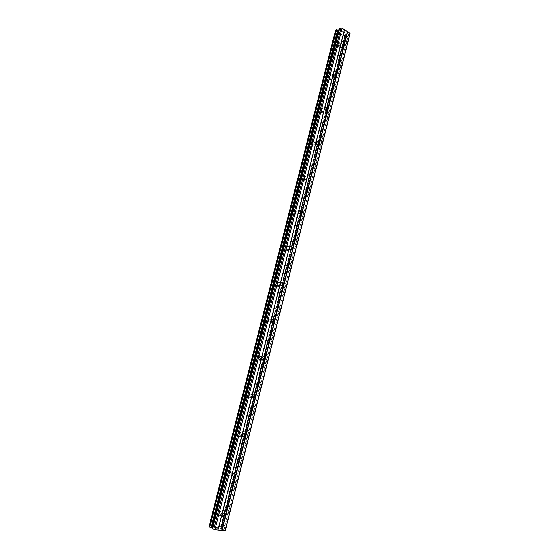 <?xml version="1.0" encoding="UTF-8"?>
<svg xmlns="http://www.w3.org/2000/svg" width="559" height="559" viewBox="0 0 559 559"><rect width="100%" height="100%" fill="white"/><g stroke="black" fill="none" stroke-linecap="round" stroke-linejoin="round"><path stroke-width="0.42" stroke-dasharray="2.79 2.1" d="M218.723 513.106L220.106 511.583C221.245 511.506 221.734 512.149 221.567 513.518L220.183 515.049C219.044 515.119 218.555 514.476 218.723 513.106M220.029 512.484C220.295 510.346 219.526 509.333 217.731 509.452L215.571 511.834C215.306 513.973 216.067 514.986 217.849 514.881L220.029 512.484C220.288 510.346 219.526 509.333 217.731 509.452L215.571 511.834C215.306 513.973 216.067 514.986 217.849 514.874L220.029 512.484M228.855 473.145L230.105 471.705C231.286 471.586 231.803 472.236 231.65 473.655L230.399 475.087C229.211 475.206 228.701 474.556 228.855 473.145M230.077 472.837C230.315 470.622 229.504 469.602 227.646 469.798L225.689 472.034C225.452 474.249 226.255 475.269 228.107 475.087L230.077 472.837C230.315 470.622 229.504 469.602 227.639 469.791L225.689 472.034C225.445 474.249 226.248 475.269 228.1 475.087L230.07 472.837M238.805 433.882L239.937 432.533C241.153 432.373 241.698 433.022 241.558 434.483L240.426 435.831C239.203 435.992 238.665 435.342 238.805 433.882M239.944 433.882C240.16 431.59 239.315 430.577 237.4 430.828L235.632 432.939C235.416 435.223 236.254 436.244 238.162 435.999L239.944 433.882C240.16 431.59 239.308 430.577 237.393 430.828L235.632 432.932C235.409 435.223 236.254 436.244 238.162 435.992L239.937 433.882M248.587 395.304L249.607 394.039C250.851 393.836 251.41 394.493 251.284 395.996L250.264 397.26C249.021 397.463 248.462 396.806 248.587 395.304M249.635 395.604C249.831 393.243 248.951 392.222 246.994 392.544L245.408 394.514C245.205 396.869 246.086 397.889 248.035 397.582L249.635 395.604C249.831 393.243 248.951 392.222 246.994 392.537L245.401 394.514C245.205 396.862 246.079 397.889 248.028 397.582L249.635 395.597M258.202 357.397L259.117 356.209C260.382 355.978 260.962 356.628 260.85 358.172L259.928 359.36C258.663 359.591 258.09 358.934 258.202 357.397M259.166 357.977C259.341 355.559 258.433 354.539 256.441 354.902L255.009 356.754C254.834 359.164 255.736 360.192 257.72 359.835L259.166 357.977C259.334 355.559 258.426 354.539 256.441 354.902L255.002 356.754C254.827 359.164 255.736 360.192 257.713 359.835L259.166 357.977M267.649 320.132L268.474 319.028C269.752 318.763 270.346 319.42 270.256 320.999L269.417 322.11C268.138 322.368 267.551 321.711 267.649 320.132M268.53 320.992C268.683 318.525 267.754 317.498 265.742 317.91L264.449 319.643C264.295 322.103 265.218 323.137 267.223 322.732L268.53 320.992C268.683 318.525 267.747 317.498 265.742 317.91L264.442 319.643C264.295 322.103 265.218 323.137 267.223 322.732L268.53 320.992M276.929 283.511L277.683 282.47C278.969 282.183 279.577 282.847 279.493 284.454L278.738 285.495C277.453 285.775 276.852 285.118 276.929 283.511M277.739 284.629C277.872 282.113 276.922 281.079 274.902 281.533L273.721 283.154C273.596 285.67 274.539 286.704 276.558 286.264L277.739 284.629C277.865 282.113 276.922 281.079 274.895 281.533L273.721 283.154C273.596 285.67 274.539 286.704 276.551 286.264L277.739 284.629M286.061 247.497L286.739 246.526C288.032 246.219 288.647 246.882 288.577 248.517L287.892 249.496C286.606 249.803 285.991 249.132 286.061 247.497M286.795 248.881C286.9 246.316 285.942 245.282 283.916 245.757L282.847 247.281C282.742 249.838 283.699 250.879 285.719 250.411L286.795 248.881C286.9 246.316 285.935 245.282 283.909 245.757L282.847 247.281C282.742 249.838 283.699 250.879 285.719 250.411L286.795 248.881M295.04 212.092L295.655 211.183C296.948 210.862 297.57 211.526 297.514 213.189L296.892 214.104C295.599 214.425 294.984 213.755 295.04 212.092M295.704 213.72C295.788 211.12 294.817 210.072 292.79 210.575L291.819 212.008C291.735 214.6 292.699 215.648 294.726 215.152L295.704 213.72C295.781 211.12 294.81 210.072 292.783 210.575L291.812 212.008C291.728 214.6 292.699 215.648 294.719 215.152L295.697 213.72M303.865 177.273L304.431 176.413C305.717 176.085 306.339 176.763 306.304 178.44L305.731 179.299C304.445 179.628 303.823 178.95 303.865 177.273M304.459 179.139C304.522 176.504 303.544 175.449 301.525 175.973L300.637 177.315C300.574 179.942 301.553 180.997 303.565 180.487L304.459 179.139C304.522 176.511 303.544 175.449 301.525 175.973L300.637 177.315C300.574 179.942 301.553 180.997 303.565 180.487L304.459 179.139M312.551 143.027L313.068 142.217C314.347 141.881 314.976 142.566 314.948 144.264L314.424 145.074C313.145 145.41 312.523 144.725 312.551 143.027M313.075 145.123C313.117 142.461 312.139 141.399 310.126 141.93L309.316 143.188C309.274 145.843 310.252 146.912 312.257 146.388L313.075 145.123C313.117 142.461 312.132 141.399 310.126 141.93L309.316 143.188C309.274 145.843 310.252 146.912 312.257 146.388L313.075 145.123M321.09 109.333L321.565 108.579C322.836 108.236 323.465 108.921 323.444 110.64L322.969 111.402C321.698 111.737 321.076 111.052 321.09 109.333M321.551 111.653C321.579 108.97 320.593 107.894 318.595 108.432L317.854 109.613C317.826 112.303 318.812 113.379 320.803 112.848L321.551 111.653C321.579 108.97 320.593 107.894 318.595 108.432L317.854 109.62C317.826 112.303 318.812 113.379 320.803 112.848L321.551 111.66M329.496 76.192L329.929 75.479C331.187 75.137 331.815 75.828 331.808 77.561L331.375 78.281C330.117 78.616 329.489 77.925 329.496 76.192M329.894 78.728C329.901 76.017 328.916 74.934 326.938 75.472L326.253 76.583C326.246 79.294 327.232 80.384 329.202 79.853L329.894 78.728C329.901 76.017 328.916 74.934 326.931 75.472L326.253 76.59C326.246 79.294 327.225 80.384 329.202 79.853L329.887 78.728M337.762 43.581L338.16 42.903C339.411 42.568 340.04 43.267 340.04 45.013L339.641 45.684C338.391 46.027 337.769 45.321 337.762 43.581M338.097 46.327C338.09 43.595 337.112 42.498 335.148 43.036L334.52 44.084C334.527 46.816 335.512 47.913 337.468 47.382L338.097 46.327C338.09 43.595 337.105 42.498 335.148 43.036L334.52 44.084C334.527 46.816 335.505 47.913 337.461 47.382L338.097 46.327M337.105 43.169L337.734 42.114C339.704 41.576 340.69 42.68 340.69 45.419L340.054 46.481C338.097 47.012 337.112 45.908 337.105 43.169M334.778 43.993L335.407 42.938C337.37 42.407 338.349 43.504 338.356 46.236L337.727 47.291C335.763 47.822 334.785 46.725 334.778 43.993M328.832 75.8L329.51 74.675C331.494 74.137 332.479 75.227 332.472 77.953L331.78 79.078C329.803 79.616 328.818 78.519 328.832 75.8M326.512 76.506L327.197 75.395C329.174 74.85 330.159 75.94 330.152 78.651L329.461 79.776C327.483 80.307 326.505 79.217 326.512 76.506M320.412 108.963L321.159 107.775C323.158 107.237 324.143 108.313 324.115 111.01L323.368 112.212C321.376 112.743 320.391 111.66 320.412 108.963M318.113 109.55L318.854 108.369C320.852 107.831 321.837 108.907 321.809 111.59L321.062 112.785C319.07 113.316 318.085 112.24 318.113 109.55M311.859 142.671L312.67 141.406C314.689 140.875 315.674 141.944 315.625 144.613L314.808 145.885C312.802 146.416 311.817 145.34 311.859 142.671M309.574 143.132L310.378 141.874C312.39 141.343 313.375 142.412 313.333 145.074L312.516 146.339C310.511 146.863 309.525 145.794 309.574 143.132M303.167 176.937L304.054 175.596C306.08 175.072 307.059 176.134 306.996 178.775L306.101 180.124C304.082 180.641 303.104 179.579 303.167 176.937M300.896 177.273L301.776 175.931C303.796 175.414 304.774 176.469 304.711 179.104L303.823 180.452C301.804 180.962 300.826 179.907 300.896 177.273M294.327 211.777L295.299 210.345C297.332 209.842 298.303 210.89 298.22 213.503L297.241 214.942C295.215 215.439 294.244 214.383 294.327 211.777M292.071 211.98L293.035 210.554C295.068 210.051 296.039 211.099 295.956 213.699L294.977 215.131C292.951 215.627 291.987 214.579 292.071 211.98M285.342 247.204L286.411 245.681C288.437 245.198 289.401 246.239 289.296 248.811L288.22 250.348C286.194 250.823 285.237 249.775 285.342 247.204M283.099 247.274L284.161 245.75C286.187 245.268 287.151 246.309 287.046 248.874L285.97 250.404C283.951 250.872 282.987 249.831 283.099 247.274M276.195 283.238L277.376 281.61C279.402 281.156 280.352 282.19 280.227 284.72L279.039 286.362C277.012 286.802 276.069 285.761 276.195 283.238M273.973 283.161L275.147 281.54C277.166 281.086 278.116 282.12 277.991 284.643L276.803 286.271C274.79 286.711 273.84 285.677 273.973 283.161M266.902 319.888L268.201 318.148C270.214 317.729 271.143 318.763 270.996 321.243L269.683 322.99C267.677 323.395 266.748 322.361 266.902 319.888M264.693 319.664L265.986 317.931C267.999 317.519 268.928 318.546 268.781 321.02L267.468 322.76C265.469 323.165 264.54 322.131 264.693 319.664M257.44 357.173L258.88 355.314C260.871 354.944 261.78 355.971 261.605 358.396L260.159 360.262C258.167 360.625 257.266 359.591 257.44 357.173M255.253 356.796L256.686 354.944C258.677 354.581 259.586 355.601 259.411 358.019L257.958 359.877C255.98 360.234 255.079 359.206 255.253 356.796M247.812 395.108L249.412 393.124C251.368 392.802 252.256 393.829 252.053 396.191L250.446 398.19C248.496 398.497 247.616 397.47 247.812 395.108M245.646 394.57L247.239 392.6C249.195 392.285 250.076 393.305 249.88 395.66L248.273 397.645C246.323 397.952 245.45 396.925 245.646 394.57M238.022 433.707L239.79 431.59C241.705 431.331 242.557 432.352 242.34 434.657L240.559 436.782C238.644 437.026 237.799 436.006 238.022 433.707M235.87 433.015L237.638 430.905C239.552 430.654 240.398 431.667 240.181 433.959L238.4 436.076C236.492 436.32 235.653 435.3 235.87 433.015M228.051 472.998L230.008 470.741C231.873 470.552 232.691 471.565 232.446 473.794L230.469 476.058C228.617 476.24 227.806 475.22 228.051 472.998M225.927 472.131L227.883 469.888C229.742 469.7 230.553 470.713 230.308 472.935L228.338 475.185C226.486 475.367 225.682 474.346 225.927 472.131M217.905 512.987L220.071 510.591C221.874 510.472 222.643 511.485 222.377 513.637L220.197 516.041C218.408 516.153 217.647 515.132 217.905 512.987M215.802 511.946L217.968 509.563C219.757 509.445 220.526 510.458 220.267 512.603L218.087 514.993C216.305 515.105 215.543 514.084 215.802 511.946M341.13 31.514L341.647 31.318L341.123 31.514L341.877 31.996L341.13 31.514M341.647 31.318L342.059 31.584L341.647 31.318M341.738 31.283L342.262 31.094L341.738 31.29M342.262 31.094L343.009 31.577L342.262 31.094M343.1 31.542L342.248 30.997L340.941 31.479L341.787 32.031L340.941 31.486L342.248 30.997L343.1 31.549M343.701 32.492L343.715 32.031L343.701 32.492M343.715 32.031L344.512 32.541L343.715 32.031M343.016 32.729L343.499 32.75L343.016 32.729M343.589 32.443L343.596 31.863L343.589 32.443M344.603 32.506L343.596 31.863L344.603 32.513M350.046 33.819L348.697 34.309L224.019 530.26L218.604 527.85L208.989 526.851L335.638 30.018L209.346 526.795M335.84 30.438L335.673 30.808L343.03 35.517L345.378 35.51L345.308 34.49L346.189 34.085L348.697 34.309M339.152 29.795L339.453 28.663M217.71 528.709L216.766 528.576L217.717 528.702M218.185 528.954L217.668 528.891L218.185 528.954M217.744 528.926L218.262 528.996L217.744 528.926M218.262 528.996L218.737 529.247L218.262 528.996M218.737 529.247L217.786 529.121L218.737 529.24M217.863 529.163L218.932 529.303L216.689 528.541L218.939 529.296L217.863 529.156M215.83 528.493L215.397 528.374L215.83 528.493M216.55 528.989L215.648 528.465L216.55 528.989M212.539 528.185L212.853 528.395L212.434 528.632M345.336 34.847L220.742 528.884L345.329 34.798M225.228 530.896L224.019 530.26M344.721 35.748L220.428 528.388M344.568 35.741L220.267 528.339M343.387 35.559L218.988 527.969M343.03 35.517L218.604 527.85M335.673 30.808L209.311 526.62M335.673 30.626L209.248 526.676M348.25 34.33L223.558 530.093M346.643 34.064L221.804 529.597M346.189 34.085L221.343 529.422M345.476 34.344L326.246 110.577M326.239 110.612L317.715 144.418M317.694 144.488L309.036 178.824M309.008 178.922L300.211 213.817M300.183 213.943L291.232 249.412M291.197 249.552L282.106 285.621M282.064 285.775L272.813 322.466M272.771 322.62L263.359 359.961M263.317 360.101L253.73 398.12M253.702 398.246L243.934 436.977M243.913 437.061L233.955 476.541M233.948 476.568L220.7 529.087M345.308 34.546L317.589 144.446L345.308 34.49M317.582 144.474L308.91 178.845L317.568 144.474M308.896 178.915L300.085 213.831L308.882 178.915M300.057 213.943L291.113 249.412L300.05 213.936M291.078 249.559L281.981 285.614L291.064 249.552M281.939 285.782L272.694 322.452L281.932 285.782M272.645 322.627L263.233 359.94L272.638 322.627M263.191 360.115L253.611 398.092L263.177 360.115M253.569 398.267L243.815 436.942M243.78 437.082L233.837 476.499M223.67 516.775L233.802 476.603L223.677 516.782M220.588 528.982L223.656 516.83L220.602 528.968M345.392 35.427L343.107 44.475L345.378 35.51M343.1 44.503L334.848 77.233M334.834 77.289L326.456 110.528L334.848 77.282M326.435 110.605L317.959 144.369M317.931 144.467L309.239 178.796M309.211 178.901L300.414 213.804L309.225 178.901M300.386 213.915L291.435 249.405L300.4 213.915M291.449 249.51L282.302 285.628M282.274 285.733L273.009 322.487M272.988 322.571L263.555 359.989L273.002 322.564M263.541 360.045L221.008 528.73M343.114 44.503L334.862 77.226L343.135 44.503M282.288 285.726L273.023 322.487L282.316 285.719M221.05 528.723L263.582 360.031L221.022 528.702M343.31 35.566L218.904 527.941M335.652 30.661L209.241 526.655L335.652 30.654M339.383 29.704L212.741 528.297M339.551 29.501L212.839 528.416M223.663 513.316L220.106 511.583M233.697 473.152L230.105 471.705M243.563 433.693L239.937 432.533M253.269 394.927L249.607 394.039M262.814 356.838L259.117 356.209M272.205 319.392L268.474 319.028M281.443 282.588L277.683 282.47M290.533 246.407L286.739 246.526M299.47 210.834L295.655 211.183M308.275 175.847L304.431 176.413M316.932 141.434L313.068 142.217M325.45 107.58L321.565 108.579M333.835 74.277L329.929 75.479M342.094 41.513L338.16 42.903M337.734 42.114L335.407 42.938M329.51 74.675L327.197 75.395M321.159 107.775L318.854 108.369M312.67 141.406L310.378 141.874M304.054 175.596L301.776 175.931M295.299 210.345L293.035 210.554M286.411 245.681L284.161 245.75M277.376 281.61L275.147 281.54M268.201 318.148L265.986 317.931M258.88 355.314L256.686 354.944M249.412 393.124L247.239 392.6M239.79 431.59L237.638 430.905M230.008 470.741L227.883 469.888M220.071 510.591L217.968 509.563M220.197 516.041L218.087 514.993M230.469 476.058L228.338 475.185M240.559 436.782L238.4 436.076M250.446 398.19L248.273 397.645M260.159 360.262L257.958 359.877M269.683 322.99L267.468 322.76M279.039 286.362L276.803 286.271M288.22 250.348L285.97 250.404M297.241 214.942L294.977 215.131M306.101 180.124L303.823 180.452M314.808 145.885L312.516 146.339M323.368 112.212L321.062 112.785M331.78 79.078L329.461 79.776M340.054 46.481L337.727 47.291M343.016 44.51L339.641 45.684M334.659 77.289L331.375 78.281M326.156 110.605L322.969 111.402M317.505 144.46L314.424 145.074M308.694 178.873L305.731 179.299M299.736 213.859L296.892 214.104M290.617 249.426L287.892 249.496M281.338 285.593L278.738 285.495M271.905 322.368L269.417 322.11M262.311 359.772L259.928 359.36M252.563 397.833L250.264 397.26M242.655 436.558L240.426 435.831M232.586 475.982L230.399 475.087M222.356 516.125L220.183 515.049M253.555 398.267L243.801 436.935M243.766 437.089L233.83 476.492M345.343 34.84L220.749 528.891M345.203 35.028L220.665 528.786M345.413 35.483L343.149 44.461M334.876 77.282L326.491 110.521M309.253 178.894L300.449 213.797M300.428 213.901L291.477 249.405M273.03 322.55L263.589 359.996M339.544 29.557L212.853 528.395"/><path stroke-width="0.84" d="M222.272 514.86L223.663 513.316C224.809 513.239 225.298 513.889 225.13 515.272L223.74 516.809C222.594 516.886 222.105 516.236 222.272 514.86M232.446 474.598L233.697 473.152C234.885 473.026 235.409 473.683 235.248 475.108L233.99 476.561C232.803 476.68 232.292 476.023 232.446 474.598M242.438 435.056L243.563 433.693C244.793 433.532 245.331 434.182 245.191 435.657L244.059 437.019C242.837 437.18 242.292 436.523 242.438 435.056M252.249 396.198L253.269 394.927C254.52 394.724 255.086 395.381 254.96 396.897L253.933 398.176C252.689 398.371 252.123 397.715 252.249 396.198M261.898 358.026L262.814 356.838C264.086 356.6 264.666 357.257 264.554 358.808L263.631 360.003C262.36 360.241 261.787 359.577 261.898 358.026M271.374 320.51L272.205 319.392C273.491 319.133 274.085 319.79 273.987 321.376L273.155 322.501C271.87 322.76 271.276 322.096 271.374 320.51M280.688 283.637L281.443 282.588C282.735 282.302 283.343 282.966 283.259 284.587L282.505 285.635C281.212 285.922 280.611 285.258 280.688 283.637M289.848 247.392L290.533 246.407C291.826 246.1 292.441 246.771 292.371 248.42L291.686 249.398C290.394 249.705 289.779 249.034 289.848 247.392M298.848 211.749L299.47 210.834C300.77 210.512 301.392 211.183 301.336 212.853L300.714 213.776C299.421 214.097 298.799 213.419 298.848 211.749M307.709 176.707L308.275 175.847C309.56 175.512 310.189 176.19 310.147 177.888L309.581 178.747C308.288 179.083 307.667 178.398 307.709 176.707M316.415 142.245L316.932 141.434C318.218 141.092 318.84 141.776 318.812 143.488L318.295 144.306C317.009 144.641 316.387 143.956 316.415 142.245M324.975 108.341L325.45 107.58C326.729 107.237 327.357 107.936 327.336 109.662L326.861 110.423C325.59 110.766 324.961 110.074 324.975 108.341M333.402 74.997L333.835 74.277C335.1 73.935 335.728 74.64 335.728 76.38L335.288 77.1C334.023 77.442 333.395 76.737 333.402 74.997M341.689 42.191L342.094 41.513C343.345 41.17 343.974 41.876 343.974 43.637L343.575 44.315C342.325 44.65 341.696 43.944 341.689 42.191M339.46 28.6L340.955 27.95L342.066 28.132L349.997 33.254L350.046 33.819L225.228 530.896L214.942 529.743L212.42 528.653L339.46 28.6L212.42 528.653M339.152 29.795L335.638 30.018M208.989 526.851L212.539 528.185M349.997 33.254L224.984 531.05M347.67 31.751L222.042 530.666M335.659 29.941L208.982 526.878M337.629 29.9L210.995 527.605M337.72 29.913L211.106 527.633M340.955 27.95L213.727 529.394M342.066 28.132L214.942 529.743M344.421 29.648L217.926 530.128M344.442 29.809L218.003 530.086M347.363 31.702L221.699 530.568M253.926 398.169L252.563 397.833M336.315 29.697L209.576 527.193M336.483 29.711L209.744 527.242M338.223 29.997L211.644 527.787M338.67 29.976L212.106 527.955M339.62 28.453L212.532 528.758M343.575 44.315L343.016 44.51M335.288 77.1L334.659 77.289M326.861 110.423L326.156 110.605M318.295 144.306L317.505 144.46M309.581 178.747L308.694 178.873M300.714 213.776L299.736 213.859M291.686 249.398L290.617 249.426M282.505 285.635L281.338 285.593M273.155 322.501L271.905 322.368M263.631 360.003L262.311 359.772M244.059 437.019L242.655 436.558M233.99 476.561L232.586 475.982M223.74 516.809L222.356 516.125M335.624 29.976L208.954 526.857"/></g></svg>
